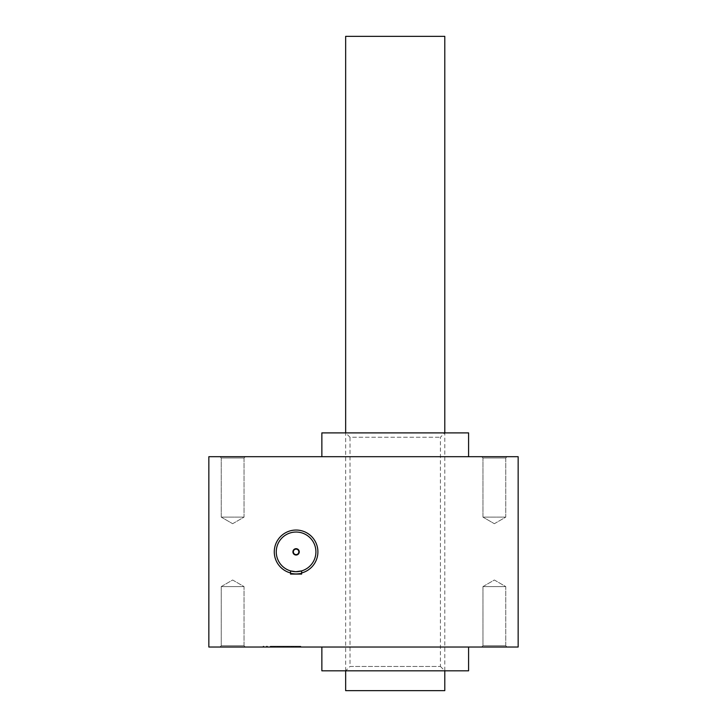 <?xml version="1.0" encoding="UTF-8"?>
<svg xmlns="http://www.w3.org/2000/svg" width="727" height="727" viewBox="0 0 727 727"><rect width="100%" height="100%" fill="white"/><g stroke="black" fill="none" stroke-linecap="round" stroke-linejoin="round"><path stroke-width="0.55" stroke-dasharray="3.63 2.73" d="M317.899 551.857A21.81 21.81 0 0 1 285.184 570.75A21.81 21.81 0 0 1 285.184 532.973A21.81 21.81 0 0 1 317.899 551.857A21.81 21.81 0 0 0 296.089 530.047A21.81 21.81 0 0 0 274.279 551.857A21.81 21.81 0 0 0 296.089 573.667A21.81 21.81 0 0 0 317.899 551.857A21.81 21.81 0 0 1 285.184 570.75A21.81 21.81 0 0 1 285.184 532.973A21.81 21.81 0 0 1 317.899 551.857A21.81 21.81 0 0 1 285.184 570.75A21.81 21.81 0 0 1 285.184 532.973A21.81 21.81 0 0 1 317.899 551.857M292.872 646.239L300.551 646.239L300.551 647.03L300.551 646.239L270.653 646.239L287.801 646.239L287.801 647.03L287.801 646.239L295.753 646.239L295.753 647.03L295.753 646.239L291.373 646.239L291.373 647.03L295.753 647.03L291.791 647.03L293.108 647.03L293.108 646.239L293.108 647.03L300.151 647.03L277.296 647.03L277.296 646.239L277.296 647.03L270.253 647.03L278.605 647.03L278.605 646.239L278.605 647.03L274.652 647.03L274.652 646.239L278.605 646.239L270.253 646.239L300.151 646.239L291.791 646.239L296.153 646.239L292.199 646.239L292.199 647.03L296.153 647.03L296.153 646.239L296.153 647.03L277.696 647.03L300.551 647.03L292.199 647.03L292.199 646.239L292.872 646.239L292.872 647.03M291.373 646.239L279.023 646.239L279.023 647.03L274.652 647.03L274.652 646.239L279.023 646.239M208.849 647.03L208.849 456.692L518.151 456.692L518.151 647.03L208.849 647.03M219.954 456.692L245.326 456.692L219.954 456.692L245.326 456.692L219.954 456.692L221.235 457.974L244.045 457.974L221.235 457.974L221.235 517.124L244.045 517.124L221.235 517.124L244.045 517.124L221.235 517.124L232.64 523.704L221.235 517.124L221.235 457.974L244.045 457.974L221.235 457.974L219.954 456.692M481.674 456.692L507.046 456.692L481.674 456.692L507.046 456.692L481.674 456.692L482.955 457.974L505.765 457.974L482.955 457.974L482.955 517.124L505.765 517.124L482.955 517.124L505.765 517.124L482.955 517.124L494.36 523.704L482.955 517.124L482.955 457.974L505.765 457.974L482.955 457.974L481.674 456.692M395.224 456.692L321.861 456.692L395.224 456.692M291.373 647.03L279.023 647.03M270.653 647.03L277.696 647.03L270.653 647.03L270.653 646.239L270.653 647.03M273.307 646.239L270.326 646.239L270.326 647.03L300.224 647.03L270.326 647.03L273.307 647.03L270.326 647.03L270.326 646.239L270.326 647.03L270.326 646.239L270.326 647.03L270.326 646.239L300.224 646.239L300.224 647.03L274.724 647.03L300.224 647.03L300.224 646.239L274.724 646.239L274.724 647.03L279.104 647.03L274.724 647.03L274.724 646.239L300.224 646.239L300.224 647.03L300.224 646.239L274.724 646.239L274.724 647.03L274.724 646.239L300.224 646.239L300.224 647.03L300.224 646.239L270.326 646.239L270.326 647.03L270.326 646.239L273.307 646.239L273.307 647.03M263.11 647.03L267.5 647.03L263.11 647.03L263.11 646.239L267.5 646.239L267.5 647.03L267.5 646.239L263.11 646.239L263.11 647.03M270.935 647.03L300.833 647.03L270.935 647.03L270.935 646.239L300.833 646.239L300.833 647.03L300.833 646.239L270.935 646.239L270.935 647.03M299.433 646.239L270.708 646.239L270.708 647.03L300.605 647.03L270.708 647.03L300.605 647.03L270.708 647.03L291.836 647.03L270.708 647.03L270.708 646.239L300.605 646.239L300.605 647.03L299.433 647.03L300.605 647.03L300.605 646.239L300.605 647.03L300.605 646.239L299.433 646.239L299.433 647.03M300.605 646.239L279.468 646.239L279.486 647.03L275.106 647.03L279.486 647.03L279.486 646.239L275.106 646.239L275.106 647.03L275.106 646.239L300.605 646.239L300.605 647.03L300.605 646.239L300.605 647.03L300.605 646.239L270.708 646.239L270.708 647.03L270.708 646.239L296.207 646.239L296.207 647.03L291.836 647.03L296.207 647.03L296.207 646.239L270.708 646.239L270.708 647.03L270.708 646.239L270.708 647.03L270.708 646.239L300.605 646.239L300.605 647.03M481.674 647.03L507.046 647.03L481.674 647.03L507.046 647.03L481.674 647.03L482.955 645.74L505.765 645.74L482.955 645.74L505.765 645.74L482.955 645.74L481.674 647.03M219.954 647.03L245.326 647.03L219.954 647.03L245.326 647.03L219.954 647.03L221.235 645.74L244.045 645.74L221.235 645.74L244.045 645.74L221.235 645.74L219.954 647.03M321.861 647.03L468.588 647.03L321.861 647.03M321.861 670.821L468.588 670.821M345.652 670.821L444.788 670.821L345.652 670.821L350.014 666.459L440.426 666.459L350.014 666.459L350.014 437.254L440.426 437.254L350.014 437.254L345.652 432.892L444.788 432.892L345.652 432.892L345.652 670.821M321.861 432.892L468.588 432.892M221.235 586.598L244.045 586.598L221.235 586.598L221.235 645.74L221.235 586.598L244.045 586.598L221.235 586.598L232.64 580.01L244.045 586.598L244.045 645.74L245.326 647.03L244.045 645.74L244.045 586.598L232.64 580.01L221.235 586.598M482.955 586.598L505.765 586.598L482.955 586.598L482.955 645.74L482.955 586.598L505.765 586.598L482.955 586.598L494.36 580.01L505.765 586.598L505.765 645.74L507.046 647.03L505.765 645.74L505.765 586.598L494.36 580.01L482.955 586.598M270.708 646.239L271.889 646.239L270.708 646.239L270.708 647.03M271.889 646.239L271.889 647.03M271.507 646.239L270.326 646.239L270.326 647.03L270.326 646.239L271.507 646.239L271.507 647.03M296.153 646.239L296.153 647.03L296.153 646.239M283.403 646.239L283.403 647.03L275.051 647.03L283.403 647.03L283.403 646.239L275.051 646.239L275.051 647.03L275.051 646.239L283.403 646.239M270.253 646.239L270.253 647.03L270.253 646.239M300.151 646.239L300.151 647.03L300.151 646.239M291.791 646.239L291.781 647.03M295.753 646.239L295.753 647.03L295.753 646.239M274.652 646.239L274.652 647.03M293.344 551.857A2.744 2.744 0 0 0 297.461 554.238A2.744 2.744 0 0 0 297.461 549.485A2.744 2.744 0 0 0 293.344 551.857M290.536 570.895L290.536 574.066L301.641 574.066L301.641 570.895C301.987 571.758 290.2 571.758 290.536 570.895C290.191 571.758 301.978 571.758 301.641 570.895L301.641 574.066L290.536 574.066L290.536 570.895L290.536 574.066L301.641 574.066L301.641 570.895M315.918 551.857A19.829 19.829 0 0 1 296.089 571.686A19.829 19.829 0 0 1 276.26 551.857A19.829 19.829 0 0 1 296.089 532.028A19.829 19.829 0 0 1 315.918 551.857A19.829 19.829 0 0 1 286.174 569.032A19.829 19.829 0 0 1 286.174 534.69A19.829 19.829 0 0 1 315.918 551.857A19.829 19.829 0 0 0 296.089 532.028A19.829 19.829 0 0 0 276.26 551.857A19.829 19.829 0 0 0 296.089 571.686A19.829 19.829 0 0 0 315.918 551.857M292.163 571.295L292.999 571.44M293.463 571.513L293.962 571.567M294.989 571.658L296.616 571.676M297.052 571.667L298.224 571.567M298.706 571.513L299.188 571.44M274.279 551.857A21.81 21.81 0 0 0 306.994 570.75A21.81 21.81 0 0 0 306.994 532.973A21.81 21.81 0 0 0 274.279 551.857M290.536 572.949A21.81 21.81 0 0 0 301.641 572.949M298.833 551.857A2.744 2.744 0 0 1 294.717 554.238A2.744 2.744 0 0 1 294.717 549.485A2.744 2.744 0 0 1 298.833 551.857A2.744 2.744 0 0 1 294.717 554.238A2.744 2.744 0 0 1 294.717 549.485A2.744 2.744 0 0 1 298.833 551.857M299.26 551.857A3.172 3.172 0 0 1 294.499 554.61A3.172 3.172 0 0 1 294.499 549.112A3.172 3.172 0 0 1 299.26 551.857M444.788 36.35L345.652 36.35M444.788 690.65L345.652 690.65M291.854 646.239L291.836 647.03M279.468 646.239L279.468 647.03M279.104 646.239L279.104 647.03L279.104 646.239M279.086 646.239L279.086 647.03M277.696 646.239L277.696 647.03L277.696 646.239M293.508 646.239L293.508 647.03M279.432 646.239L279.432 647.03L279.432 646.239M440.426 666.459L444.788 670.821L444.788 432.892L440.426 437.254L440.426 666.459M232.64 523.704L244.045 517.124L244.045 457.974L245.326 456.692L244.045 457.974L244.045 517.124L232.64 523.704M494.36 523.704L505.765 517.124L505.765 457.974L507.046 456.692L505.765 457.974L505.765 517.124L494.36 523.704"/><path stroke-width="1.09" d="M518.151 456.692L208.849 456.692L208.849 647.03L518.151 647.03L518.151 456.692M468.588 647.03L468.588 670.821L321.861 670.821L321.861 647.03M468.588 456.692L468.588 432.892L321.861 432.892L321.861 456.692M293.344 551.857A2.744 2.744 0 0 0 297.461 554.238A2.744 2.744 0 0 0 297.461 549.485A2.744 2.744 0 0 0 293.344 551.857M299.188 571.44L301.641 570.895L301.641 574.066L290.536 574.066L290.536 570.895L292.163 571.295M276.26 551.857A19.829 19.829 0 0 0 306.003 569.032A19.829 19.829 0 0 0 306.003 534.69A19.829 19.829 0 0 0 276.26 551.857M292.999 571.44L293.463 571.513M293.962 571.567L294.989 571.658M298.224 571.567L298.706 571.513M301.641 570.895L295.916 571.686M295.553 571.676L290.536 570.895M292.917 551.857A3.172 3.172 0 0 0 297.67 554.61A3.172 3.172 0 0 0 297.67 549.112A3.172 3.172 0 0 0 292.917 551.857M301.641 572.949A21.81 21.81 0 0 0 317.581 548.131A21.81 21.81 0 0 0 294.217 530.128A21.81 21.81 0 0 0 290.536 572.949M345.652 432.892L345.652 36.35L444.788 36.35L444.788 432.892M345.652 670.821L345.652 690.65L444.788 690.65L444.788 670.821"/></g></svg>

